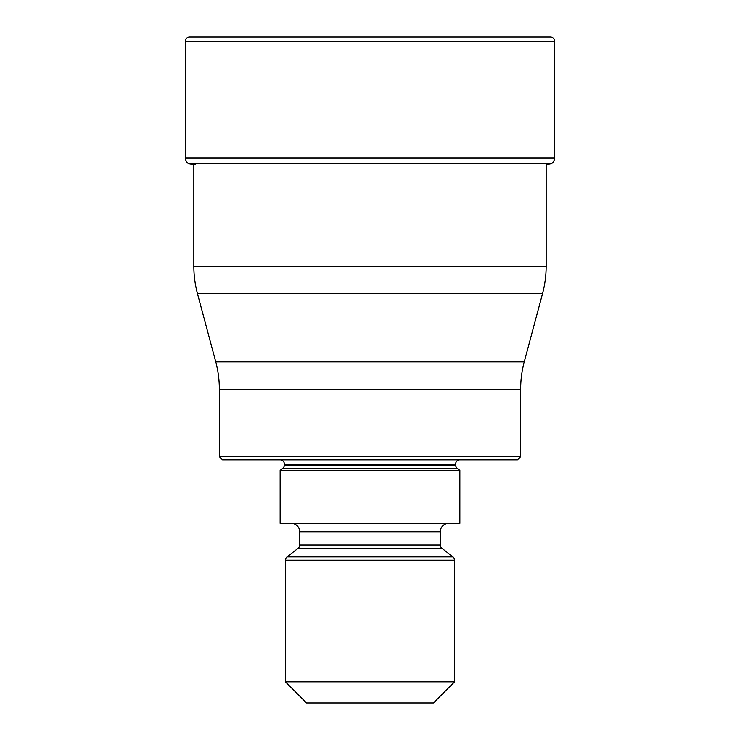 <?xml version="1.0" encoding="UTF-8"?>
<svg xmlns="http://www.w3.org/2000/svg" width="740" height="740" viewBox="0 0 740 740"><rect width="100%" height="100%" fill="white"/><g stroke="black" fill="none" stroke-linecap="round" stroke-linejoin="round"><path stroke-width="1.11" d="M189.625 37A4.227 4.227 0 0 0 185.398 41.227L554.602 41.227A4.227 4.227 0 0 0 550.375 37L189.625 37A4.227 4.227 0 0 0 185.398 41.227L185.398 158.073A6.346 6.346 0 0 0 188.284 163.392L188.663 163.642A486.134 486.134 0 0 0 195.832 164.881A486.134 486.134 0 0 1 188.663 163.642L551.337 163.642A486.134 486.134 0 0 1 546.148 164.548L546.148 266.187L193.852 266.187L193.852 164.548M554.602 41.227L554.602 158.073A6.346 6.346 0 0 1 551.716 163.392L551.337 163.642M193.852 266.187A105.718 105.718 0 0 0 197.46 293.549L542.54 293.549A105.718 105.718 0 0 0 546.148 266.187M542.54 293.549L524.244 361.841A105.718 105.718 0 0 0 520.646 389.203L520.646 456.682L219.355 456.682L219.355 389.203L520.646 389.203M197.46 293.549L215.756 361.841A105.718 105.718 0 0 1 219.355 389.203M524.244 361.841L215.756 361.841M219.355 456.682L222.527 459.855L517.473 459.855L520.646 456.682M280.146 459.855A4.227 4.227 0 0 1 284.373 464.082L455.627 464.082A4.227 4.227 0 0 1 459.855 459.855M455.627 464.082L455.627 465.062A4.227 4.227 0 0 0 457.255 468.392L459.855 470.427L459.855 523.282L280.146 523.282L280.146 470.427L459.855 470.427M284.373 464.082L284.373 465.062A4.227 4.227 0 0 1 282.745 468.392L280.146 470.427M291.246 523.282A8.455 8.455 0 0 1 299.7 531.745L299.7 544.955A4.227 4.227 0 0 1 298.072 548.294L287.055 556.905A4.227 4.227 0 0 0 285.427 560.236L285.427 681.855L454.573 681.855L454.573 560.236A4.227 4.227 0 0 0 452.945 556.905L287.055 556.905M448.755 523.282A8.455 8.455 0 0 0 440.3 531.745L440.3 544.955A4.227 4.227 0 0 0 441.928 548.294L452.945 556.905M285.427 681.855L306.573 703L433.427 703L454.573 681.855M185.398 41.227L185.398 158.073A6.346 6.346 0 0 0 188.284 163.392L188.663 163.642M554.602 158.073L185.398 158.073M551.716 163.392L188.284 163.392M455.627 465.062L284.373 465.062M282.745 468.392L457.255 468.392M299.7 531.745L440.3 531.745M440.3 544.955L299.7 544.955M298.072 548.294L441.928 548.294M285.427 560.236L454.573 560.236"/></g></svg>
